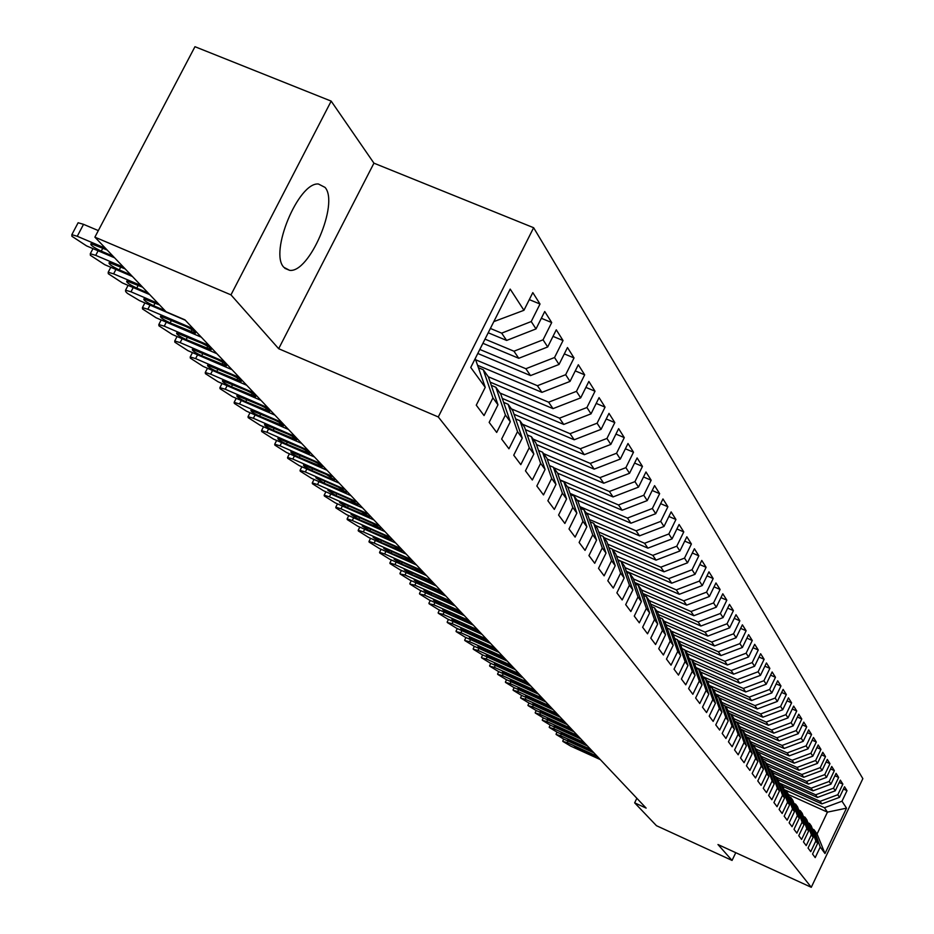 <?xml version="1.0" encoding="UTF-8"?>
<svg xmlns="http://www.w3.org/2000/svg" width="934" height="934" viewBox="0 0 934 934"><rect width="100%" height="100%" fill="white"/><g stroke="black" fill="none" stroke-linecap="round" stroke-linejoin="round"><path stroke-width="1.4" d="M283.889 267.334L289.575 270.311C309.306 273.499 339.299 203.495 325.067 187.419L318.412 183.998C298.378 181.99 269.039 252.904 283.889 267.334M331.173 101.117L230.967 294.864L278.671 348.709L373.939 163.17L331.173 101.117L194.961 46.7L94.883 237.154L166.054 311.746L184.92 319.837L646.141 808.108L634.653 802.843L656.474 825.703L732.058 860.424L735.77 852.684M373.939 163.17L533.629 227.721L862.853 778.629L811.284 887.3L438.279 416.961L533.629 227.721M788.296 794.507L827.442 812.136L846.519 808.167L842.001 801.209L847.01 790.666L844.534 786.755L839.503 797.344L837.81 794.741L842.865 784.116L840.343 780.124L835.265 790.806L833.548 788.156L838.65 777.427L836.082 773.364L830.945 784.151L829.205 781.443L834.354 770.62L831.739 766.464L826.555 777.357L824.769 774.601L829.976 763.673L827.302 759.447L822.06 770.433L820.25 767.631L825.504 756.598L822.784 752.279L817.495 763.37L815.639 760.51L820.951 749.372L818.172 744.97L812.825 756.166L810.934 753.248L816.304 742.005L813.467 737.51L808.062 748.823L806.135 745.846L811.564 734.486L808.669 729.909L803.205 741.327L801.232 738.292L806.719 726.815L803.777 722.134L798.255 733.68L796.235 730.575L801.781 718.993L798.768 714.218L793.188 725.87L791.133 722.694L796.737 710.996L793.666 706.116L788.016 717.896L785.926 714.65L791.588 702.835L788.448 697.85L782.739 709.747L780.602 706.443L786.335 694.499L783.124 689.409L777.357 701.422L775.162 698.048L780.964 685.976L777.683 680.781L771.846 692.923L769.604 689.467L775.477 677.278L772.126 671.966L766.219 684.237L763.93 680.711L769.861 668.382L766.44 662.953L760.463 675.352L758.128 671.744L764.129 659.287L760.626 653.742L754.579 666.269L752.185 662.58L758.256 649.994L754.684 644.32L748.566 656.987L746.114 653.216L752.267 640.49L748.601 634.676L742.402 647.484L739.903 643.619L746.126 630.754L742.378 624.811L736.109 637.759L733.54 633.812L739.845 620.795L736.004 614.712L729.652 627.811L727.037 623.76L733.412 610.602L729.477 604.38L723.056 617.619L720.371 613.475L726.827 600.177L722.799 593.791L716.296 607.193L713.553 602.944L720.091 589.482L715.958 582.944L709.373 596.499L706.559 592.156L713.179 578.531L708.953 571.83L702.275 585.548L699.391 581.088L706.104 567.312L701.773 560.447L695.001 574.328L692.047 569.752L698.842 555.812L694.406 548.76L687.541 562.817L684.505 558.123L691.405 544.008L686.84 536.781L679.894 551.002L676.776 546.203L683.77 531.913L679.088 524.499L672.048 538.895L668.849 533.956L675.936 519.491L671.137 511.89L663.992 526.461L660.712 521.394L667.892 506.753L662.965 498.943L655.726 513.7L652.352 508.493L659.638 493.666L654.582 485.645L647.227 500.589L643.771 495.253L651.161 480.216L645.966 471.974L638.506 487.128L634.945 481.629L642.452 466.405L637.105 457.94L629.539 473.281L625.885 467.642L633.497 452.208L627.998 443.498L620.316 459.049L616.557 453.247L624.286 437.614L618.635 428.648L610.836 444.409L606.96 438.443L614.806 422.588L608.991 413.377L601.076 429.348L597.095 423.207L605.057 407.131L599.068 397.639L591.024 413.844L586.926 407.516L595.016 391.218L588.852 381.446L580.679 397.872L576.453 391.346L584.672 374.826L578.321 364.75L570.02 381.422L565.665 374.697L574.025 357.932L567.475 347.553L559.034 364.458L554.539 357.524L563.039 340.525L556.279 329.819L547.698 346.969L543.063 339.824L551.702 322.557L544.732 311.512L536.011 328.92L531.224 321.541L540.015 304.029L532.812 292.622L523.939 310.298L493.829 321.623M846.519 808.167L824.991 853.536L820.239 847.021L813.993 829.707L812.405 828.995M523.939 310.298L510.197 289.096L470.748 367.459L485.236 387.341L476.27 405.181L484.057 415.572L492.93 397.896L497.974 404.807L489.159 422.39L496.69 432.442L505.411 415.035L510.303 421.736L501.64 439.05L508.948 448.799L517.518 431.636L522.246 438.128L513.735 455.197L520.81 464.642L529.251 447.736L533.839 454.029L525.457 470.841L532.333 480.006L540.623 463.346L545.082 469.452L536.84 486.03L543.495 494.927L551.667 478.488L555.987 484.419L547.873 500.764L554.341 509.404L562.385 493.199L566.576 498.954L558.59 515.066L564.872 523.46L572.787 507.477L576.862 513.07L569.004 528.971L575.111 537.108L582.898 521.347L586.867 526.788L579.115 542.467L585.046 550.383L592.728 534.832L596.581 540.121L588.945 555.59L594.724 563.295L602.278 547.943L606.026 553.091L598.519 568.362L604.123 575.846L611.572 560.704L615.226 565.7L607.812 580.773L613.276 588.07L620.62 573.114L624.169 577.983L616.872 592.856L622.184 599.955L629.423 585.198L632.878 589.938L625.687 604.625L630.859 611.536L638.004 596.954L641.366 601.578L634.268 616.09L639.311 622.815L646.351 608.419L649.632 612.926L642.627 627.251L647.542 633.812L654.489 619.592L657.688 623.982L650.788 638.132L655.575 644.53L662.428 630.473L665.545 634.758L658.727 648.733L663.397 654.979L670.168 641.098L673.204 645.266L666.479 659.077L671.032 665.16L677.71 651.442L680.676 655.516L674.033 669.176L678.481 675.107L685.077 661.552L687.973 665.522L681.411 679.018L685.754 684.809L692.257 671.406L695.083 675.294L688.615 688.627L692.853 694.289L699.274 681.038L702.029 684.82L695.643 698.013L699.788 703.536L706.127 690.436L708.824 694.137L702.508 707.178L706.559 712.572L712.817 699.624L715.456 703.232L709.221 716.133L713.167 721.41L719.355 708.591L721.935 712.128L715.771 724.877L719.635 730.038L725.753 717.37L728.263 720.814L722.18 733.435L725.951 738.479L731.999 725.94L734.463 729.314L728.45 741.794L732.139 746.721L738.105 734.322L740.51 737.626L734.568 749.967L738.187 754.789L744.083 742.53L746.441 745.752L740.557 757.976L744.094 762.693L749.932 750.551L752.232 753.703L746.429 765.798L749.885 770.41L755.653 758.396L757.906 761.49L752.162 773.457L755.548 777.975L761.257 766.078L763.463 769.114L757.778 780.952L761.093 785.377L766.732 773.609L768.892 776.574L763.276 788.296L766.522 792.627L772.103 780.976L774.216 783.871L768.659 795.488L771.846 799.726L777.357 788.191L779.435 791.028L773.936 802.528L777.053 806.684L782.517 795.254L784.548 798.045L779.108 809.428L782.155 813.491L787.56 802.178L789.557 804.91L784.175 816.188L787.164 820.18L792.511 808.972L794.46 811.646L789.137 822.807L792.067 826.718L797.356 815.627L799.27 818.254L794.005 829.31L796.877 833.14L802.108 822.154L803.987 824.722L798.768 835.673L801.594 839.433L806.778 828.551L808.611 831.073L803.45 841.919L806.217 845.609L811.354 834.821L813.152 837.296L808.038 848.049L810.759 851.668L815.837 840.985L817.612 843.414L812.545 854.061L815.207 857.61L820.239 847.021M490.385 328.453L501.663 333.146L506.625 340.443L488.213 332.773M531.224 321.541L501.663 333.146M536.011 328.92L506.625 340.443M475.219 358.563L485.236 387.341M485.015 339.135L513.957 351.219L518.767 358.294L482.913 343.303M543.063 339.824L513.957 351.219M547.698 346.969L518.767 358.294M492.93 397.896L483.263 369.736L478.512 367.751M483.263 369.736L488.354 376.822L497.974 404.807M479.819 349.444L525.865 368.732L530.535 375.585L477.788 353.472M554.539 357.524L525.865 368.732M559.034 364.458L530.535 375.585M505.411 415.035L495.861 387.271L491.272 385.333M495.861 387.271L500.799 394.125L510.303 421.736M475.803 359.835L537.424 385.719L541.942 392.362L477.694 365.346M565.665 374.697L537.424 385.719M570.02 381.422L541.942 392.362M517.518 431.636L508.084 404.259L503.636 402.379M508.084 404.259L512.859 410.902L522.246 438.128M488.319 376.787L548.62 402.192L553.01 408.637L490.175 382.134M576.453 391.346L548.62 402.192M580.679 397.872L553.01 408.637M529.251 447.736L519.923 420.732L515.615 418.899M519.923 420.732L524.558 427.177L533.839 454.029M500.017 393.039L559.489 418.175L563.751 424.433L502.282 398.433M586.926 407.516L559.489 418.175M591.024 413.844L563.751 424.433M540.623 463.346L531.411 436.703L527.231 434.929M531.411 436.703L535.906 442.961L545.082 469.452M511.365 408.835L570.055 433.691L574.188 439.774L514.015 414.264M597.095 423.207L570.055 433.691M601.076 429.348L574.188 439.774M551.667 478.488L542.549 452.196L538.509 450.48M542.549 452.196L546.915 458.279L555.987 484.419M522.398 424.176L580.306 448.764L584.322 454.671L525.41 429.628M606.96 438.443L580.306 448.764M610.836 444.409L584.322 454.671M562.385 493.199L553.372 467.245L549.449 465.576M553.372 467.245L557.61 473.141L566.576 498.954M533.116 439.085L590.265 463.416L594.164 469.148L536.455 444.561M616.557 453.247L590.265 463.416M620.316 459.049L594.164 469.148M572.787 507.477L563.879 481.862L560.073 480.228M563.879 481.862L568 487.595L576.862 513.07M543.541 453.574L599.943 477.648L603.749 483.228L547.196 459.073M625.885 467.642L599.943 477.648M629.539 473.281L603.749 483.228M582.898 521.347L574.095 496.071L570.394 494.471M574.095 496.071L578.099 501.628L586.867 526.788M553.675 467.677L609.365 491.494L613.054 496.923L557.633 473.199M634.945 481.629L609.365 491.494M638.506 487.128L613.054 496.923M592.728 534.832L584.019 509.871L580.423 508.318M584.019 509.871L587.906 515.288L596.581 540.121M559.945 479.842L618.53 504.967L622.126 510.244L567.405 486.777M643.771 495.253L618.53 504.967M647.227 500.589L622.126 510.244M602.278 547.943L593.662 523.297L590.183 521.791M593.662 523.297L597.456 528.562L606.026 553.091M570.02 493.397L627.438 518.066L630.94 523.215L576.908 499.982M652.352 508.493L627.438 518.066M655.726 513.7L630.94 523.215M611.572 560.704L603.06 536.349L599.663 534.878M603.06 536.349L606.738 541.475L615.226 565.7M579.827 506.59L636.124 530.839L639.533 535.847L586.155 512.848M660.712 521.394L636.124 530.839M663.992 526.461L639.533 535.847M620.62 573.114L612.19 549.052L608.898 547.628M612.19 549.052L615.775 554.049L624.169 577.983M589.366 519.444L644.577 543.261L647.892 548.141L595.168 525.375M668.849 533.956L644.577 543.261M672.048 538.895L647.892 548.141M629.423 585.198L621.087 561.427L617.876 560.038M621.087 561.427L624.577 566.284L632.878 589.938M598.636 531.948L652.808 555.368L656.042 560.131L603.948 537.587M676.776 546.203L652.808 555.368M679.894 551.002L656.042 560.131M638.004 596.954L629.75 573.476L626.632 572.11M629.75 573.476L633.147 578.204L641.366 601.578M607.672 544.148L660.84 567.172L663.992 571.806L612.506 549.496M684.505 558.123L660.84 567.172M687.541 562.817L663.992 571.806M646.351 608.419L638.191 585.209L635.143 583.89M638.191 585.209L641.506 589.821L649.632 612.926M616.475 556.034L668.662 578.671L671.733 583.201L617.783 559.77M692.047 569.752L668.662 578.671M695.001 574.328L671.733 583.201M654.489 619.592L646.41 596.651L643.456 595.355M646.41 596.651L649.644 601.146L657.688 623.982M625.044 567.615L676.286 589.891L679.287 594.304L626.329 571.258M699.391 581.088L676.286 589.891M702.275 585.548L679.287 594.304M662.428 630.473L654.43 607.801L651.547 606.54M654.43 607.801L657.583 612.179L665.545 634.758M633.404 578.917L683.735 600.842L686.665 605.139L634.653 582.477M706.559 592.156L683.735 600.842M709.373 596.499L686.665 605.139M670.168 641.098L662.253 618.67L659.439 617.444M662.253 618.67L665.323 622.943L673.204 645.266M641.553 589.949L690.997 611.513L693.857 615.716L642.767 593.417M713.553 602.944L690.997 611.513M716.296 607.193L693.857 615.716M677.71 651.442L669.876 629.283L667.133 628.068M669.876 629.283L672.877 633.45L680.676 655.516M649.258 600.597L698.083 621.939L700.874 626.037L650.683 604.088M720.371 613.475L698.083 621.939M723.056 617.619L700.874 626.037M685.077 661.552L677.313 639.627L674.64 638.447M677.313 639.627L680.244 643.701L687.973 665.522M656.719 610.976L705.007 632.12L707.739 636.124L658.4 614.514M727.037 623.76L705.007 632.12M729.652 627.811L707.739 636.124M692.257 671.406L684.575 649.725L681.972 648.581M684.575 649.725L687.436 653.707L695.083 675.294M664.004 621.122L711.766 642.055L714.428 645.966L665.942 624.694M733.54 633.812L711.766 642.055M736.109 637.759L714.428 645.966M699.274 681.038L691.674 659.591L689.129 658.47M691.674 659.591L694.464 663.467L702.029 684.82M671.126 631.022L718.374 651.769L720.978 655.586L673.297 634.641M739.903 643.619L718.374 651.769M742.402 647.484L720.978 655.586M706.127 690.436L698.597 669.223L696.11 668.125M698.597 669.223L701.317 673.017L708.824 694.137M678.096 640.701L724.831 661.26L727.364 664.996L680.477 644.355M746.114 653.216L724.831 661.26M748.566 656.987L727.364 664.996M712.817 699.624L705.357 678.633L702.94 677.559M705.357 678.633L708.019 682.334L715.456 703.232M684.891 650.169L731.135 670.53L733.622 674.185L687.494 653.858M752.185 662.58L731.135 670.53M754.579 666.269L733.622 674.185M719.355 708.591L711.977 687.821L709.606 686.77M711.977 687.821L714.568 691.44L721.935 712.128M689.07 658.33L737.3 679.602L739.728 683.174L694.172 663.058M758.128 671.744L737.3 679.602M760.463 675.352L739.728 683.174M725.753 717.37L718.433 696.811L716.121 695.783M718.433 696.811L720.978 700.348L728.263 720.814M695.9 667.518L743.336 688.463L745.706 691.954L700.617 672.036M763.93 680.711L743.336 688.463M766.219 684.237L745.706 691.954M731.999 725.94L724.749 705.602L722.484 704.586M724.749 705.602L727.236 709.058L734.463 729.314M702.555 676.496L749.231 697.138L751.555 700.558L706.921 680.804M769.604 689.467L749.231 697.138M771.846 692.923L751.555 700.558M738.105 734.322L730.925 714.183L728.718 713.202M730.925 714.183L733.365 717.569L740.51 737.626M709.069 685.287L755.011 705.625L757.276 708.976L713.097 689.397M775.162 698.048L755.011 705.625M777.357 701.422L757.276 708.976M744.083 742.53L736.973 722.589L734.813 721.632M736.973 722.589L739.354 725.905L746.441 745.752M715.444 693.88L760.661 713.938L762.88 717.207L719.145 697.803M780.602 706.443L760.661 713.938M782.739 709.747L762.88 717.207M749.932 750.551L742.88 730.808L740.767 729.874M742.88 730.808L745.215 734.054L752.232 753.703M721.667 702.298L766.184 722.064L768.367 725.263L725.064 706.034M785.926 714.65L766.184 722.064M788.016 717.896L768.367 725.263M755.653 758.396L748.671 738.864L746.593 737.942M748.671 738.864L750.948 742.028L757.906 761.49M727.761 710.541L771.601 730.026L773.737 733.155L728.683 713.121M791.133 722.694L771.601 730.026M793.188 725.87L773.737 733.155M761.257 766.078L754.333 746.733L752.302 745.834M754.333 746.733L756.563 749.839L763.463 769.114M733.727 718.596L776.901 737.813L778.991 740.895L734.638 721.141M796.235 730.575L776.901 737.813M798.255 733.68L778.991 740.895M766.732 773.609L759.879 754.45L757.894 753.563M759.879 754.45L762.062 757.486L768.892 776.574M739.565 726.5L782.097 745.449L784.14 748.461L740.452 728.987M801.232 738.292L782.097 745.449M803.205 741.327L784.14 748.461M772.103 780.976L765.308 761.992L763.37 761.128M765.308 761.992L767.444 764.969L774.216 783.871M745.274 734.241L787.187 752.932L789.183 755.886L746.149 736.669M806.135 745.846L787.187 752.932M808.062 748.823L789.183 755.886M777.357 788.191L770.62 769.394L768.729 768.542M770.62 769.394L772.722 772.313L779.435 791.028M750.761 741.771L792.172 760.264L794.134 763.16L751.73 744.2M810.934 753.248L792.172 760.264M812.825 756.166L794.134 763.16M782.517 795.254L775.827 776.644L773.971 775.804M775.827 776.644L777.882 779.493L784.548 798.045M756.038 749.103L797.052 767.444L798.979 770.281L757.182 751.59M815.639 760.51L797.052 767.444M817.495 763.37L798.979 770.281M787.56 802.178L780.941 783.743L779.119 782.926L820.099 801.337L821.85 803.905L782.82 786.358M780.941 783.743L782.949 786.545L789.557 804.91M761.21 756.306L801.851 774.496L803.73 777.275L762.541 758.817M820.25 767.631L801.851 774.496M822.06 770.433L803.73 777.275M792.511 808.972L785.938 790.701L784.151 789.895M785.938 790.701L787.911 793.445L794.46 811.646M766.277 763.358L806.544 781.396L808.4 784.128L767.783 765.915M824.769 774.601L806.544 781.396M826.555 777.357L808.4 784.128M797.356 815.627L790.853 797.519L789.102 796.737M790.853 797.519L792.779 800.216L799.27 818.254M771.262 770.281L811.144 788.168L812.965 790.841L772.92 772.873M829.205 781.443L811.144 788.168M830.945 784.151L812.965 790.841M802.108 822.154L795.651 804.209L793.947 803.438M795.651 804.209L797.554 806.848L803.987 824.722M776.142 777.065L815.662 794.811L817.448 797.438L777.964 779.692M833.548 788.156L815.662 794.811M835.265 790.806L817.448 797.438M806.778 828.551L800.368 810.77L798.698 810.011M800.368 810.77L802.236 813.362L808.611 831.073M837.81 794.741L820.099 801.337M839.503 797.344L821.85 803.905M811.354 834.821L805.003 817.203L803.357 816.456M805.003 817.203L806.824 819.748L813.152 837.296M784.035 789.545L824.453 807.723L827.442 812.136L817.063 833.98L813.993 829.707M842.001 801.209L824.453 807.723M815.837 840.985L809.544 823.519L807.922 822.784M809.544 823.519L811.331 826.006L817.612 843.414M230.967 294.864L94.883 237.154M811.284 887.3L717.977 844.534L732.058 860.424M278.671 348.709L438.279 416.961M636.871 798.278L634.653 802.843M824.991 853.536L817.063 833.98M847.01 790.666L843.425 789.067M842.865 784.116L839.222 782.482M838.65 777.427L834.938 775.769M834.354 770.62L830.559 768.927M829.976 763.673L826.111 761.957M825.504 756.598L821.558 754.835M820.951 749.372L816.923 747.585M816.304 742.005L812.195 740.183M811.564 734.486L807.373 732.63M806.719 726.815L802.446 724.924M801.781 718.993L797.414 717.055M796.737 710.996L792.277 709.023M791.588 702.835L787.023 700.815M786.335 694.499L781.665 692.444M780.964 685.976L776.189 683.886M775.477 677.278L770.597 675.142M769.861 668.382L764.876 666.199M764.129 659.287L759.027 657.057M758.256 649.994L753.038 647.717M752.267 640.49L746.92 638.155M746.126 630.754L740.65 628.372M739.845 620.795L734.241 618.355M733.412 610.602L727.668 608.116M726.827 600.177L720.943 597.62M720.091 589.482L714.055 586.867M713.179 578.531L706.991 575.858M706.104 567.312L699.753 564.568M698.842 555.812L692.327 552.998M691.405 544.008L684.715 541.136M683.77 531.913L676.905 528.971M675.936 519.491L668.884 516.479M667.892 506.753L660.653 503.659M659.638 493.666L652.201 490.49M651.161 480.216L643.503 476.97M642.452 466.405L634.571 463.066M633.497 452.208L625.383 448.787M624.286 437.614L615.938 434.088M614.806 422.588L606.213 418.981M605.057 407.131L596.196 403.418M595.016 391.218L585.887 387.4M584.672 374.826L575.262 370.903M574.025 357.932L564.299 353.893M563.039 340.525L552.998 336.368M551.702 322.557L541.346 318.284M540.015 304.029L529.298 299.616M600.317 759.599L570.511 746.021L562.852 741.398L567.218 742.623L597.153 756.248M580.166 750.072L574.48 746.675L578.088 747.912L597.48 757.556L580.166 750.072L580.644 749.08M593.966 752.862L563.903 739.191L556.15 734.498L560.54 735.723L590.743 749.453M573.628 743.266L567.884 739.821L571.503 741.059L591.082 750.796L573.628 743.266L574.118 742.25M587.486 746.009L557.154 732.221L549.32 727.481L553.745 728.695L584.205 742.53M566.961 736.331L561.159 732.84L564.801 734.077L584.567 743.908L566.961 736.331L567.475 735.291M580.89 739.028L550.289 725.134L542.374 720.324L546.81 721.527L577.539 735.478M560.178 729.256L554.317 725.718L557.983 726.967L577.924 736.891L560.178 729.256L560.692 728.193M574.165 731.906L543.296 717.896L542.257 719.986M570.756 728.286L539.747 714.23L535.287 713.027L543.296 717.896M553.267 722.052L547.336 718.468L551.025 719.717L571.153 729.746L553.267 722.052L553.792 720.978M567.312 724.644L536.163 710.529L528.06 705.602L532.555 706.793L563.832 720.966M546.215 714.708L540.226 711.078L543.927 712.327L564.264 722.449L546.215 714.708L546.752 713.611M560.318 717.242L528.901 703.022L520.693 698.025L525.212 699.204L556.769 713.494M539.023 707.225L532.964 703.536L536.7 704.796L551.165 711.346L557.224 715.024L539.023 707.225L539.583 706.104M553.197 709.7L521.487 695.363L513.186 690.296L517.728 691.475L549.577 705.87M531.703 699.589L525.573 695.853L529.321 697.114L543.927 703.711L550.056 707.447L531.703 699.589L532.263 698.445M545.923 702.006L513.922 687.541L505.516 682.415L510.092 683.583L542.234 698.107M524.231 691.802L518.031 688.019L521.802 689.28L536.536 695.935L542.736 699.718L524.231 691.802L524.803 690.635M538.509 694.16L506.216 679.578L497.705 674.371L502.305 675.539L534.75 690.168M516.607 683.863L510.338 680.022L514.132 681.283L529.006 687.996L535.275 691.825L516.607 683.863L517.191 682.661M530.944 686.151L498.347 671.453L489.731 666.176L494.355 667.32L527.103 682.089M508.832 675.761L502.48 671.861L506.31 673.134L521.312 679.894L527.652 683.781L508.832 675.761L509.427 674.535M523.227 677.979L490.315 663.152L481.605 657.805L486.24 658.937L519.304 673.823M500.893 667.483L494.471 663.537L498.312 664.81L513.466 671.628L519.888 675.574L500.893 667.483L501.511 666.246M515.346 669.631L482.131 654.687L473.293 649.258L477.963 650.391L511.342 665.393M492.79 659.054L486.299 655.038L490.163 656.31L505.457 663.187L511.949 667.191L492.79 659.054L493.421 657.781M507.302 661.12L473.76 646.048L464.817 640.537L469.51 641.658L503.216 656.789M484.524 650.438L477.939 646.363L481.839 647.636L497.285 654.582L503.846 658.645L484.524 650.438L485.166 649.13M499.083 652.422L465.225 637.221L456.166 631.629L460.882 632.738L494.915 647.998M476.071 641.635L469.417 637.502L473.34 638.774L488.926 645.779L495.58 649.901L476.071 641.635L476.737 640.304M490.689 643.538L456.504 628.197L447.328 622.534L452.068 623.62L486.427 639.019M467.444 632.645L460.707 628.454L464.653 629.726L480.403 636.79L487.128 640.981L467.444 632.645L468.121 631.291M482.119 634.466L447.584 618.997L438.291 613.241L443.066 614.315L477.764 629.855M458.641 623.468L451.822 619.207L455.78 620.491L471.682 627.613L478.5 631.863L458.641 623.468L459.33 622.079M473.363 625.185L438.49 609.587L429.056 603.749L433.855 604.8L468.903 620.48M449.628 614.082L442.728 609.75L446.709 611.046L462.774 618.226L469.674 622.546L449.628 614.082L450.34 612.669M464.408 615.704L429.185 599.967L419.623 594.036L424.456 595.086L459.855 610.894M440.428 604.496L433.434 600.095L437.439 601.391L453.667 608.629L460.66 613.031L440.428 604.496L441.152 603.049M455.255 606.014L419.67 590.136L409.979 584.124L414.836 585.139L450.597 601.099M431.018 594.701L423.943 590.23L427.97 591.514L444.362 598.822L451.437 603.294L431.018 594.701L431.765 593.207M445.892 596.114L409.944 580.084L400.126 573.978L404.994 574.982L441.128 591.07M421.397 584.672L414.229 580.131L418.28 581.415L434.847 588.794L442.016 593.335L421.397 584.672L422.168 583.155M436.318 585.98L399.997 569.81L390.038 563.599L389.887 562.968L394.942 564.58L431.45 580.82M411.567 574.422L404.294 569.798L408.368 571.094L425.098 578.543L432.372 583.155L411.567 574.422L412.349 572.869M426.523 575.601L389.817 559.291L379.718 552.975L379.566 552.333L384.645 553.944L421.538 570.335M401.492 563.938L394.125 559.232L398.223 560.528L415.14 568.035L422.495 572.74L401.492 563.938L402.297 562.338M416.506 565L379.402 548.527L369.152 542.117L369 541.44L374.102 543.051L411.404 559.594M391.194 553.208L383.734 548.421L387.844 549.717L404.936 557.294L412.396 562.07L391.194 553.208L392.023 551.562M406.243 554.131L368.743 537.517L358.352 530.991L358.189 530.302L363.326 531.913L401.013 548.608M380.652 542.222L373.086 537.342L377.219 538.649L394.498 546.297L402.064 551.165L380.652 542.222L381.492 540.541M395.736 543.004L357.839 526.239L347.285 519.608L347.121 518.884L352.281 520.495L390.389 537.342M369.852 530.967L362.182 526.005L366.338 527.313L383.804 535.03L391.474 539.98L369.852 530.967L370.716 529.251M384.971 531.621L346.654 514.692L335.948 507.944L335.785 507.185L340.968 508.808L379.496 525.819M358.796 519.444L351.009 514.4L355.2 515.696L372.853 523.495L380.628 528.539L358.796 519.444L359.683 517.681M373.95 519.946L335.213 502.854L324.332 495.989L324.168 495.207L329.375 496.83L368.335 514.004M347.46 507.641L339.579 502.504L343.782 503.811L361.633 511.68L369.514 516.806L347.46 507.641L348.382 505.831M362.649 507.979L323.479 490.735L312.423 483.742L312.26 482.936L317.502 484.559L356.893 501.885M335.855 495.545L327.857 490.303L332.084 491.611L350.133 499.562L358.131 504.792L335.855 495.545L336.8 493.689M351.067 495.721L311.454 478.301L300.223 471.191L300.059 470.351L305.325 471.974L345.16 489.474M323.958 483.147L315.832 477.811L320.082 479.119L338.341 487.139L346.456 492.463L323.958 483.147L324.927 481.243M339.182 483.147L299.113 465.564L287.719 458.325L287.555 457.438L292.832 459.073L333.134 476.737M311.746 470.432C306.037 467.712 303.293 465.891 303.515 464.992L326.246 474.402L334.477 479.831L330.146 478.512L311.746 470.432L312.75 468.471M326.993 470.246L286.469 452.488L274.876 445.121L274.713 444.199L280.025 445.833L320.782 463.673M299.23 457.391C293.404 454.613 290.626 452.768 290.871 451.834L313.836 461.326C319.65 464.093 322.428 465.949 322.195 466.872L299.23 457.391L300.258 455.383M314.489 457.006L273.487 439.073L261.707 431.566L261.555 430.621L266.879 432.244L308.115 450.258M286.388 444.012C280.445 441.175 277.62 439.284 277.9 438.338L301.11 447.911C307.029 450.737 309.854 452.628 309.586 453.562L286.388 444.012L287.438 441.945M301.659 443.416L260.177 425.309L248.199 417.661L248.035 416.669L253.383 418.292L295.109 436.493M273.195 430.27C267.147 427.375 264.275 425.449 264.591 424.491L288.034 434.147C294.082 437.03 296.942 438.945 296.638 439.914L273.195 430.27L274.292 428.146M288.478 429.465L246.494 411.182L234.317 403.383L234.154 402.344L239.524 403.978L281.753 422.355M259.664 416.167C253.476 413.213 250.569 411.252 250.919 410.271L274.608 419.996C280.784 422.95 283.691 424.912 283.341 425.892L259.664 416.167L260.784 413.984M274.946 415.14L232.449 396.67L220.062 388.719L219.91 387.633L225.281 389.256L268.035 407.831M245.759 401.678C239.443 398.666 236.489 396.658 236.886 395.654L260.82 405.473C267.112 408.485 270.078 410.493 269.692 411.485L245.759 401.678L246.915 399.437M261.03 400.417L218.019 381.749L205.41 373.647L205.258 372.514L210.652 374.137L253.931 392.899M231.469 386.793C225.024 383.711 222.012 381.656 222.455 380.64L246.646 390.54C253.079 393.623 256.079 395.666 255.659 396.693L231.469 386.793L232.659 384.481M246.739 385.275L203.192 366.42L190.349 358.154L190.209 356.975L195.615 358.598L239.431 377.546M216.781 371.498C210.197 368.335 207.138 366.245 207.628 365.194L232.076 375.188C238.649 378.34 241.696 380.43 241.229 381.481L216.781 371.498L218.007 369.105M232.029 369.712L187.932 350.659L174.868 342.218L174.728 340.992L180.145 342.615L224.522 361.762M201.674 355.761C194.937 352.527 191.844 350.378 192.381 349.328L217.097 359.403C223.81 362.626 226.915 364.762 226.39 365.824L201.674 355.761L202.947 353.297M216.898 353.694L172.253 334.454L158.943 325.826L158.815 324.553L164.232 326.164L209.169 345.51M186.146 339.567C179.258 336.263 176.106 334.068 176.689 332.983L201.674 343.163C208.551 346.456 211.691 348.651 211.119 349.736L186.146 339.567L187.454 337.046M201.335 337.209L156.106 317.77L142.54 308.967L142.423 307.625L147.852 309.247L193.373 328.791M170.151 322.919C163.1 319.521 159.901 317.28 160.543 316.182L185.796 326.445C192.836 329.819 196.035 332.06 195.404 333.169L170.151 322.919L171.506 320.304M185.306 320.245L139.481 300.596L127.374 293.358L125.67 291.595L125.553 290.205L130.994 291.817L158.126 303.433M164.956 310.59L153.69 305.768C146.475 302.289 143.217 299.989 143.929 298.868L159.632 305.009M149.685 294.584L122.366 282.909L108.286 273.709L108.192 272.249L113.621 273.86L141.116 285.606M148.144 292.984L136.738 288.104C129.336 284.531 126.032 282.185 126.802 281.029L142.668 287.228M132.406 276.487L104.736 264.684L90.365 255.286L90.283 253.744L95.712 255.356L123.58 267.229M130.83 274.829L119.26 269.891C111.683 266.237 108.321 263.832 109.173 262.652L125.179 268.899M114.602 257.819L86.547 245.887L71.895 236.279L71.836 234.679L77.253 236.279L105.495 248.281M98.327 230.593L83.535 224.335L77.253 236.279M112.979 256.114L101.246 251.129C93.47 247.37 90.049 244.895 90.983 243.704L107.141 250.008M77.615 223.705L78.117 222.747L83.535 224.335M567.989 741.047L567.218 742.623M593.849 756.306L594.304 755.372M561.334 734.124L560.54 735.723M587.428 749.547L587.895 748.601M554.539 727.061L553.745 728.695M580.89 742.658L581.357 741.689M547.628 719.869L546.81 721.527M574.223 735.63L574.702 734.649M540.588 712.537L539.747 714.23M567.44 728.485L567.919 727.481M533.407 705.053L532.555 706.793M560.517 721.188L561.007 720.172M526.076 697.441L525.212 699.204M553.453 713.751L553.967 712.724M518.615 689.666L517.728 691.475M546.262 706.174L546.775 705.123M511.003 681.738L510.092 683.583M538.918 698.445L539.443 697.371M503.228 673.648L502.305 675.539M531.434 690.553L531.971 689.455M495.312 665.393L494.355 667.32M523.799 682.509L524.348 681.388M487.221 656.976L486.24 658.937M516 674.29L516.56 673.157M478.967 648.383L477.963 650.391M508.038 665.907L508.61 664.751M470.538 639.603L469.51 641.658M499.923 657.349L500.507 656.17M461.933 630.637L460.882 632.738M491.623 648.616L492.218 647.402M453.142 621.484L452.068 623.62M483.147 639.685L483.765 638.459M444.152 612.12L443.066 614.315M474.495 630.567L475.114 629.318M434.975 602.558L433.855 604.8M465.646 621.25L466.288 619.966M425.6 592.786L424.456 595.086M456.609 611.723L457.263 610.416M416.015 582.793L414.836 585.139M447.363 601.986L448.028 600.655M406.208 572.577L404.994 574.982M437.918 592.028L438.595 590.673M396.179 562.116L394.942 564.58M428.239 581.847L428.939 580.458M385.917 551.422L384.645 553.944M418.35 571.421L419.062 570.009M375.41 540.471L374.102 543.051M408.228 560.762L408.964 559.314M364.657 529.263L363.326 531.913M397.872 549.846L398.608 548.363M353.659 517.775L352.281 520.495M387.26 538.673L388.019 537.155M342.381 506.018L340.968 508.808M376.39 527.22L377.173 525.667M330.834 493.969L329.375 496.83M365.252 515.486L366.058 513.91M318.996 481.617L317.502 484.559M353.846 503.473L354.663 501.85M306.854 468.961L305.325 471.974M342.148 491.144L342.988 489.486M294.408 455.967L292.832 459.073M330.146 478.512L331.01 476.819M281.648 442.646L280.025 445.833M317.84 465.541L318.728 463.813M268.548 428.975L266.879 432.244M305.22 452.243L306.118 450.468M255.11 414.929L253.383 418.292M292.26 438.583L293.183 436.773M241.299 400.511L239.524 403.978M278.951 424.573L279.896 422.705M227.114 385.695L225.281 389.256M265.279 410.166L266.248 408.263M212.543 370.471L210.652 374.137M251.223 395.362L252.227 393.412M197.564 354.827L195.615 358.598M236.781 380.15L237.808 378.153M182.165 338.727L180.145 342.615M221.93 364.505L222.993 362.462M166.322 322.16L164.232 326.164M206.659 348.405L207.745 346.316M150.012 305.103L147.852 309.247M190.933 331.85L192.042 329.69M133.223 287.544L130.994 291.817M153.69 305.768L155.091 303.071M115.921 269.459L113.621 273.86M136.738 288.104L138.185 285.314M98.105 250.802L95.712 255.356M119.26 269.891L120.766 267.031M101.246 251.129L102.81 248.164M284.835 268.327L289.575 270.311M563.716 739.109L562.747 741.082M557.026 732.163L556.045 734.182M550.219 725.099L549.215 727.142M536.209 710.552L535.17 712.677M529.006 703.069L527.943 705.24M521.662 695.433L520.577 697.64M514.167 687.658L513.058 689.911M506.532 679.719L505.399 682.018M498.733 671.628L497.577 673.963M490.782 663.362L489.603 665.744M482.68 654.932L481.465 657.361M474.39 646.328L473.164 648.803M465.938 637.537L464.688 640.07M457.31 628.57L456.026 631.139M448.495 619.394L447.176 622.032M439.482 610.03L438.151 612.716M430.282 600.469L428.916 603.201M420.884 590.685L419.483 593.487M411.264 580.679L409.828 583.54M401.433 570.452L399.974 573.371M391.381 559.991L389.887 562.968M381.095 549.285L379.566 552.333M370.576 538.323L369 541.44M359.8 527.103L358.189 530.302M348.767 515.626L347.121 518.884M337.466 503.858L335.785 507.185M325.896 491.798L324.168 495.207M314.034 479.446L312.26 482.936M301.88 466.778L300.059 470.351M289.423 453.784L287.555 457.438M276.639 440.451L274.713 444.199M263.516 426.78L261.555 430.621M250.055 412.735L248.035 416.669M236.232 398.316L234.154 402.344M222.035 383.5L219.91 387.633M207.453 368.276L205.258 372.514M192.462 352.62L190.209 356.975M177.051 336.52L174.728 340.992M161.197 319.953L158.815 324.553M144.887 302.908L142.423 307.625M128.086 285.349L125.553 290.205M110.796 267.264L108.192 272.249M92.98 248.631L90.283 253.744M78.117 222.747L71.836 234.679"/></g></svg>
